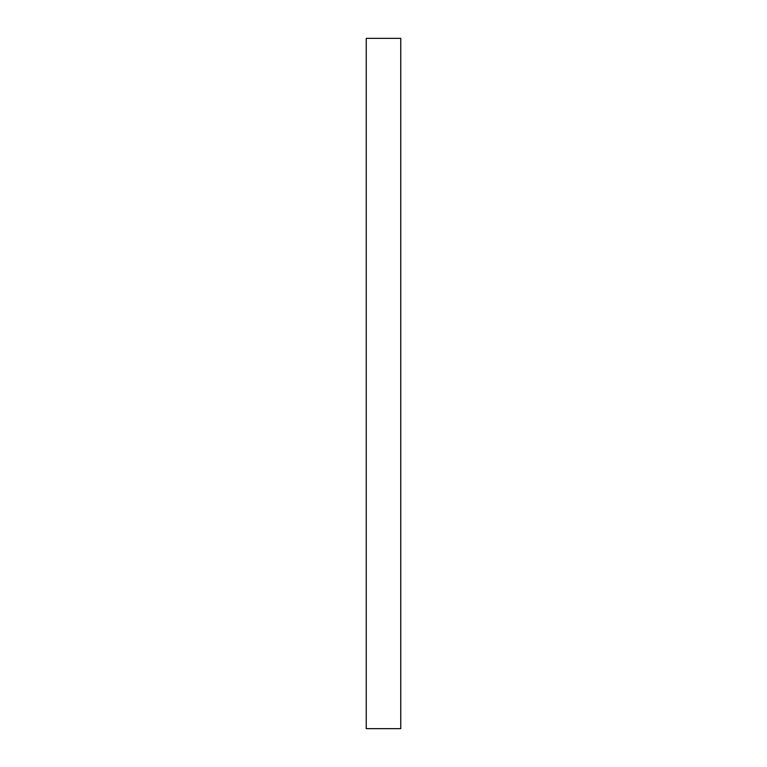 <?xml version="1.0" encoding="UTF-8"?>
<svg xmlns="http://www.w3.org/2000/svg" width="767" height="767" viewBox="0 0 767 767"><rect width="100%" height="100%" fill="white"/><g stroke="black" fill="none" stroke-linecap="round" stroke-linejoin="round"><path stroke-width="1.15" d="M366.243 728.65L366.243 38.35L400.757 38.35L400.757 728.65L366.243 728.65"/></g></svg>
